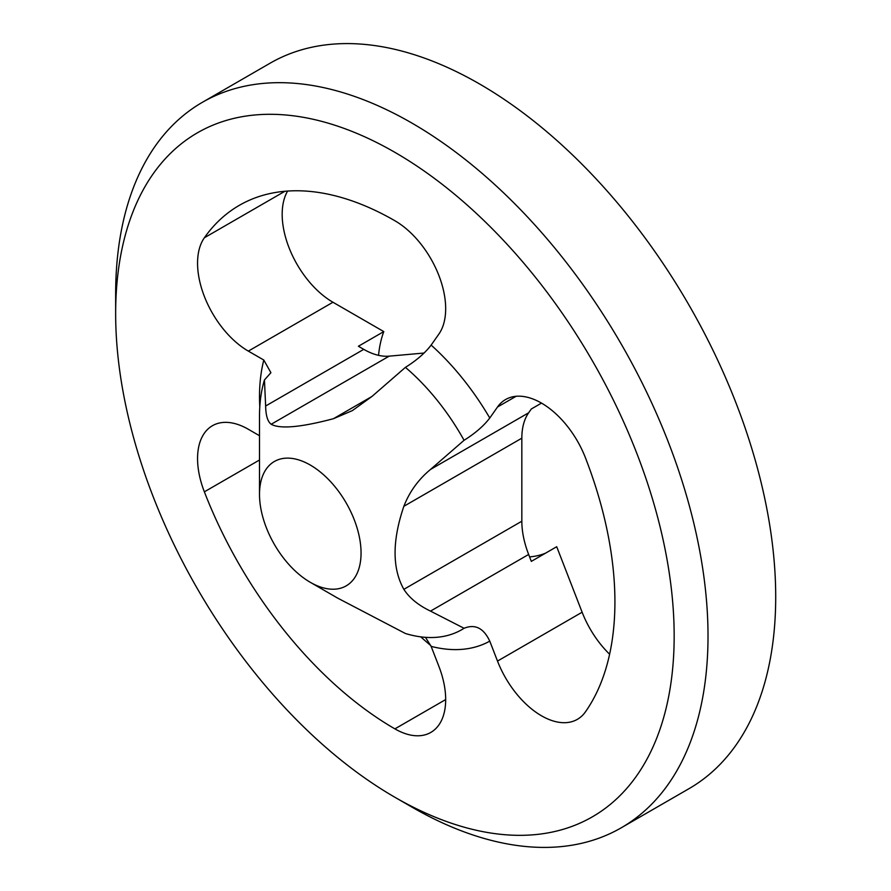 <?xml version="1.0" encoding="UTF-8"?>
<svg xmlns="http://www.w3.org/2000/svg" width="891" height="891" viewBox="0 0 891 891"><rect width="100%" height="100%" fill="white"/><g stroke="black" fill="none" stroke-linecap="round" stroke-linejoin="round"><path stroke-width="1.34" d="M411.82 807.046L394.902 797.267A394.925 228.018 -120 0 0 394.902 797.278A394.925 228.018 -120 0 0 674.164 636.04A394.925 228.018 -120 0 0 394.902 152.35A394.925 228.018 -120 0 0 115.652 313.587A394.925 228.018 -120 0 0 394.902 797.267L411.831 807.046A418.859 241.829 60 0 1 411.82 807.046L411.82 807.046A418.859 241.829 60 0 0 621.261 827.795L688.955 788.702A418.859 241.829 -120 0 0 753.162 453.062A418.859 241.829 -120 0 0 479.525 83.954A418.859 241.829 -120 0 0 270.096 63.205L202.402 102.298A418.859 241.829 60 0 1 411.831 123.036A418.859 241.829 60 0 1 685.469 492.144A418.859 241.829 60 0 1 621.261 827.795M464.066 628.278C475.081 623.811 483.646 628.099 489.772 641.141L497.501 661.077A71.803 41.454 -120 0 0 577.379 719.338A71.803 41.454 -120 0 0 585.443 711.853A311.159 179.648 -120 0 0 585.443 457.796A71.803 41.454 -120 0 0 541.472 403.088A71.803 41.454 -120 0 0 505.576 399.536A71.803 41.454 -120 0 0 497.501 407.02L489.772 418.024C483.646 426.009 475.07 433.427 464.066 440.288L430.509 469.446C418.369 479.514 409.481 491.787 403.857 506.3C392.151 540.737 392.151 568.413 403.857 589.33C409.381 597.95 418.269 605.212 430.509 611.115L464.066 628.278A167.541 96.729 -120 0 1 461.75 629.681A167.541 96.729 -120 0 1 405.427 633.512L337.789 598.184L310.28 582.302A71.803 41.454 -120 0 0 361.055 552.988A71.803 41.454 -120 0 0 310.28 465.046A71.803 41.454 -120 0 0 259.504 494.36A71.803 41.454 -120 0 0 310.28 582.302M464.066 440.288A167.541 96.729 -120 0 0 405.427 367.359L371.881 396.517L352.346 410.628L333.446 418.703L371.881 396.517M609.622 654.239A71.803 41.454 60 0 1 582.124 612.217L556.708 546.718L531.326 561.375L528.641 554.458A71.803 41.454 60 0 1 521.836 521.213L521.836 438.183A71.803 41.454 60 0 1 528.641 412.8L531.326 408.98L541.494 403.111M259.504 494.36L259.504 416.186A167.541 96.729 -120 0 1 264.449 379.956L270.909 372.683L263.803 360.042L248.333 351.11A71.803 41.454 -120 0 1 204.362 237.774A311.159 179.648 -120 0 1 239.323 205.342A311.159 179.648 -120 0 1 394.902 220.756A71.803 41.454 -120 0 1 438.873 334.08L431.144 345.095C425.018 353.07 416.442 360.487 405.427 367.359M378.541 355.342A143.607 82.919 60 0 1 383.787 331.597L332.956 302.249A71.803 41.454 60 0 1 287.604 191.064M424.083 353.036L389.155 356.155A71.803 41.454 60 0 1 363.762 349.35L358.405 346.254L383.787 331.597M430.821 645.596A311.159 179.648 60 0 1 420.752 636.853M545.515 553.177A143.607 82.919 60 0 1 529.577 556.875M259.504 435.732L248.333 429.273A71.803 41.454 -120 0 0 212.426 425.72A71.803 41.454 -120 0 0 204.362 491.832A311.159 179.648 -120 0 0 394.902 728.871A71.803 41.454 -120 0 0 430.81 732.424A71.803 41.454 -120 0 0 438.873 666.312L431.144 646.376L425.452 637.332M115.652 313.587L115.652 294.041A418.859 241.829 60 0 1 202.402 102.298M264.449 379.956L265.641 406.006C265.808 415.496 267.645 421.588 271.176 424.272C280.13 429.184 300.891 427.335 333.446 418.703M431.144 345.095A191.476 110.551 60 0 1 489.772 418.024M259.793 406.909A191.476 110.551 60 0 1 263.803 360.042M489.772 641.141A191.476 110.551 60 0 1 431.144 646.376M403.857 506.3L521.836 438.183M430.509 469.446L528.641 412.8M403.857 589.33L521.836 521.213M430.509 611.115L528.641 554.458M497.501 661.077L582.124 612.217M497.501 407.02L516.089 396.295M204.362 491.832L259.504 460.001M394.902 728.871L445.678 699.558M271.176 424.272L389.155 356.155M265.641 406.006L363.762 349.35M204.362 237.774L284.897 191.275M248.333 351.11L332.956 302.249"/></g></svg>

